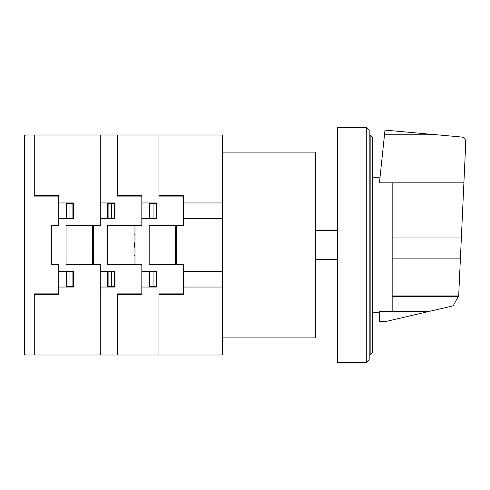 <?xml version="1.0" encoding="UTF-8"?>
<svg xmlns="http://www.w3.org/2000/svg" width="490" height="490" viewBox="0 0 490 490"><rect width="100%" height="100%" fill="white"/><g stroke="black" fill="none" stroke-linecap="round" stroke-linejoin="round"><path stroke-width="0.73" d="M392.165 182.844L392.165 311.542L428.64 311.536L452.546 305.981L453.458 305.35L458.689 295.74L465.5 148.06L465.5 140.25C464.741 138.37 463.356 137.292 461.347 137.016L384.993 130.107L379.45 182.844L463.895 182.844M392.165 311.542L379.45 311.542L379.45 321.869L386.053 321.446L428.64 311.536M379.45 321.073L387.657 321.073M392.165 296.671L458.42 296.671M372.608 352.561L372.608 137.439L370.164 134.995L370.164 355.005L372.608 352.561M370.164 134.995L369.184 134.995M370.164 355.005L369.184 355.005M366.74 127.663L369.184 130.107L369.184 359.893L366.74 362.337L337.402 362.337L337.402 127.663L366.74 127.663L366.74 362.337M337.402 259.669L315.401 259.669M337.402 230.331L315.401 230.331M222.509 152.108L315.401 152.108L315.401 337.892L222.509 337.892M222.509 355.005L222.509 134.995L24.5 134.995L24.5 355.005L222.509 355.005M149.168 264.067L183.395 264.067L183.395 294.374L158.95 294.374M158.95 355.005L158.95 293.89L183.395 293.89M175.573 242.397L176.308 244.976L175.573 247.548M175.573 248.007L176.553 245L175.573 241.987M176.553 255.511L175.573 255.511M176.553 255.756L175.573 255.756M180.951 264.067L180.951 264.557M180.461 264.067L180.461 264.557M141.843 271.399L156.506 271.399L156.506 287.048L141.843 287.048M156.506 271.889L149.664 271.889L149.664 286.552L156.506 286.552M153.082 271.889L153.082 286.552M149.168 271.399L149.168 287.048M151.128 271.889L151.128 271.399M153.113 271.889L153.082 271.399M151.618 287.048L151.618 286.552M151.128 287.048L151.128 286.552M156.016 271.889L156.016 286.552M156.267 271.889L156.304 271.399M183.395 225.437L149.168 225.437L149.168 264.557L183.395 264.557M149.168 225.933L183.395 225.933L183.395 195.62L158.95 195.62M158.95 134.995L158.95 196.104L183.395 196.104M175.573 234.489L176.553 234.489M176.553 234.245L175.573 234.245M180.951 225.437L180.951 225.933M180.461 225.933L180.461 225.437M141.843 202.952L156.506 202.952L156.506 218.601L141.843 218.601M151.618 202.952L151.618 203.442M151.128 202.952L151.128 203.442M149.168 218.601L149.168 202.952M156.506 203.442L149.664 203.442L149.664 218.111L156.506 218.111M153.082 218.111L153.082 203.442M151.128 218.111L151.128 218.601M153.113 218.111L153.082 218.601M156.016 218.111L156.016 203.442M156.31 218.601L156.267 218.111M176.553 225.933L176.553 264.067M175.573 225.933L175.573 264.067M24.5 135.975L25.474 134.995M25.474 355.005L24.5 354.025M107.61 264.067L141.837 264.067L141.837 294.374L117.392 294.374M117.392 355.005L117.392 293.89L141.837 293.89M134.015 242.397L134.75 244.976L134.015 247.548M134.015 248.007L134.995 245L134.015 241.987M134.995 255.511L134.015 255.511M134.995 255.756L134.015 255.756M139.393 264.067L139.393 264.557M138.903 264.067L138.903 264.557M92.463 247.597L93.192 245.018L92.463 242.446M93.437 255.511L92.463 255.511M92.463 241.987L93.437 245L92.463 248.007M93.437 255.756L92.463 255.756M100.285 271.399L114.948 271.399L114.948 287.048L100.285 287.048M114.948 271.889L108.106 271.889L108.106 286.552L114.948 286.552M111.53 271.889L111.53 286.552M107.61 271.399L107.61 287.048M66.058 264.067L100.285 264.067L100.285 355.005M97.345 264.067L97.345 264.557M109.57 271.889L109.57 271.399M111.555 271.889L111.53 271.399M110.06 287.048L110.06 286.552M109.57 287.048L109.57 286.552M114.458 271.889L114.458 286.552M114.709 271.889L114.746 271.399M141.837 225.437L107.61 225.437L107.61 264.557L141.837 264.557M107.61 225.933L141.837 225.933L141.837 195.62L117.392 195.62M117.392 134.995L117.392 196.104L141.837 196.104M134.015 234.489L134.995 234.489M134.995 234.245L134.015 234.245M139.393 225.437L139.393 225.933M138.903 225.933L138.903 225.437M100.285 202.952L114.948 202.952L114.948 218.601L100.285 218.601M110.06 202.952L110.06 203.442M109.57 202.952L109.57 203.442M107.61 218.601L107.61 202.952M114.948 203.442L108.106 203.442L108.106 218.111L114.948 218.111M111.53 218.111L111.53 203.442M109.57 218.111L109.57 218.601M111.555 218.111L111.53 218.601M114.458 218.111L114.458 203.442M114.752 218.601L114.709 218.111M97.345 225.933L97.345 225.437M92.463 234.489L93.437 234.489M93.437 234.245L92.463 234.245M134.995 225.933L134.995 264.067M93.437 264.067L93.437 225.933M134.015 225.933L134.015 264.067M92.463 225.933L92.463 264.067M183.395 202.952L222.509 202.952M183.395 218.601L222.509 218.601M183.395 271.405L222.509 271.405M183.395 287.048L222.509 287.048M100.285 134.995L100.285 225.933L66.058 225.933M34.276 355.005L34.276 293.89L58.72 293.89M34.276 294.374L58.72 294.374L58.72 264.067L51.879 264.067L51.879 225.933L58.72 225.933L58.72 195.62L34.276 195.62M58.72 271.399L73.39 271.399L73.39 287.048L58.72 287.048M58.72 225.437L51.389 225.437L51.389 264.557L58.72 264.557M72.9 271.889L72.9 286.552M73.39 271.889L66.542 271.889L66.542 286.552L73.39 286.552M69.966 271.889L69.966 286.552M66.058 271.399L66.058 287.048M68.012 271.889L68.012 271.399M73.151 271.889L73.194 271.399M69.972 271.399L69.997 271.889M68.502 287.048L68.502 286.552M68.012 287.048L68.012 286.552M34.276 134.995L34.276 196.104L58.72 196.104M58.72 202.952L73.39 202.952L73.39 218.601L58.72 218.601M68.012 202.952L68.012 203.442M66.058 218.601L66.058 202.952M68.502 202.952L68.502 203.442M72.9 218.111L72.9 203.442M69.966 218.111L69.966 203.442M73.39 203.442L66.542 203.442L66.542 218.111L73.39 218.111M68.012 218.111L68.012 218.601M69.972 218.601L69.997 218.111M73.188 218.601L73.151 218.111M100.285 225.437L66.058 225.437L66.058 264.557L100.285 264.557M384.503 134.781L436.657 134.781M392.165 237.962L461.353 237.962M392.165 295.911L458.64 295.911M392.165 258.101L460.429 258.101M372.608 177.772L379.983 177.772M372.608 312.228L379.45 312.228"/></g></svg>
